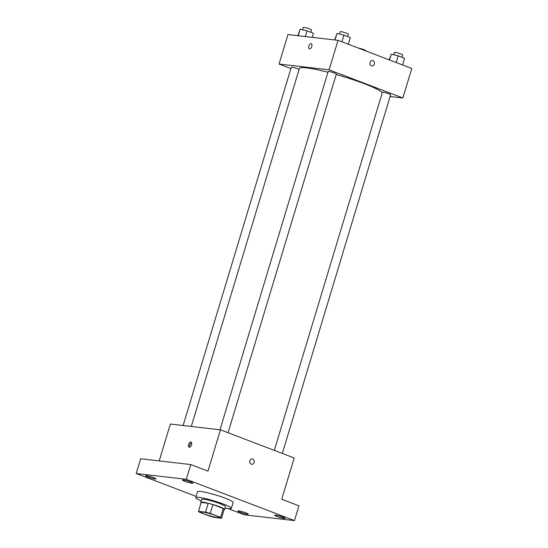 <?xml version="1.0" encoding="UTF-8"?>
<svg xmlns="http://www.w3.org/2000/svg" width="548" height="548" viewBox="0 0 548 548"><rect width="100%" height="100%" fill="white"/><g stroke="black" fill="none" stroke-linecap="round" stroke-linejoin="round"><path stroke-width="0.82" d="M202.623 511.955A9.309 1.055 16.8 0 1 212.761 514.545A9.309 1.055 16.8 0 1 218.905 517.456A9.309 1.055 16.8 0 1 209.692 515.778A9.309 1.055 16.8 0 1 201.089 512.079A9.309 1.055 16.8 0 1 202.623 511.955M199.397 512.168L209.747 516.12A12.015 1.363 16.8 0 0 214.474 517.415L221.502 518.223A12.015 1.363 16.8 0 0 220.597 517.367L210.247 513.421A12.015 1.363 16.8 0 0 205.521 512.127L198.492 511.311A12.015 1.363 16.8 0 0 199.397 512.168M220.597 517.367L223.269 508.517L212.925 504.571L210.247 513.421M205.521 512.127L208.192 503.27L201.171 502.461L198.492 511.311M208.192 503.27A12.015 1.363 16.8 0 1 212.925 504.571M223.269 508.517A12.015 1.363 16.8 0 1 224.173 509.373L221.502 518.223M224.07 509.729A12.412 1.411 -163.2 0 0 224.55 509.503A12.412 1.411 -163.2 0 0 219.351 506.688A12.412 1.411 -163.2 0 0 207.288 503.002A12.412 1.411 -163.2 0 0 200.794 502.331A12.412 1.411 -163.2 0 0 201.068 502.783M200.794 502.331L201.685 499.379A12.412 1.411 16.8 0 1 203.726 499.214A12.412 1.411 16.8 0 1 220.241 503.735A12.412 1.411 16.8 0 1 225.44 506.551L224.55 509.503M201.226 500.886A18.611 2.117 16.8 0 1 195.746 497.584A18.611 2.117 16.8 0 1 198.814 497.337A18.611 2.117 16.8 0 1 219.09 502.516A18.611 2.117 16.8 0 1 231.379 508.345A18.611 2.117 16.8 0 1 224.988 508.058M195.746 497.584L197.527 491.686A18.611 2.117 16.8 0 1 200.595 491.433A18.611 2.117 16.8 0 1 220.878 496.611A18.611 2.117 16.8 0 1 233.16 502.448L231.379 508.345M240.086 512.195A5.432 0.617 16.8 0 1 237.805 510.962A5.432 0.617 16.8 0 1 243.189 511.942A5.432 0.617 16.8 0 1 248.21 514.106A5.432 0.617 16.8 0 1 245.367 513.805A5.432 0.617 16.8 0 1 240.086 512.195M147.892 477.007A5.432 0.617 16.8 0 1 145.617 475.774A5.432 0.617 16.8 0 1 150.995 476.753A5.432 0.617 16.8 0 1 156.022 478.911A5.432 0.617 16.8 0 1 153.18 478.616A5.432 0.617 16.8 0 1 147.892 477.007M184.758 481.26A5.432 0.617 16.8 0 1 182.477 480.027A5.432 0.617 16.8 0 1 187.861 481.007A5.432 0.617 16.8 0 1 192.882 483.165A5.432 0.617 16.8 0 1 190.04 482.87A5.432 0.617 16.8 0 1 184.758 481.26M276.946 516.449A5.432 0.617 16.8 0 1 274.664 515.216A5.432 0.617 16.8 0 1 280.049 516.195A5.432 0.617 16.8 0 1 285.07 518.36A5.432 0.617 16.8 0 1 282.227 518.066A5.432 0.617 16.8 0 1 276.946 516.449M227.982 508.558L244.387 514.819L294.468 520.6L186.299 479.308L136.219 473.527L196.102 496.385M294.468 520.6L298.927 505.845L281.713 499.276L294.187 457.97L220.44 429.817L207.966 471.122L190.759 464.56L186.299 479.308M249.813 460.772A2.713 2.281 -83.4 0 1 252.279 458.902A2.713 2.281 -83.4 0 1 254.231 461.854A2.713 2.281 -83.4 0 1 251.655 464.293A2.713 2.281 -83.4 0 1 249.813 460.772M190.759 464.56L140.672 458.779L136.219 473.527M220.44 429.817L170.353 424.036L159.215 460.916M190.827 442.044A2.713 1.439 110.9 0 1 191.019 442.092A2.713 1.439 110.9 0 1 191.396 445.14A2.713 1.439 110.9 0 1 189.081 447.168A2.713 1.439 110.9 0 1 188.642 444.291A2.713 1.439 110.9 0 1 190.827 442.044M189.814 447.113A2.713 1.439 110.9 0 1 189.944 444.592A2.713 1.439 110.9 0 1 191.526 442.613M252.279 458.902A2.713 2.281 -83.4 0 1 254.231 461.854A2.713 2.281 -83.4 0 1 251.655 464.293M191.293 426.454L299.379 68.466A43.429 4.932 16.8 0 1 306.538 67.877A43.429 4.932 16.8 0 1 327.937 72.254M336.205 74.487A43.429 4.932 16.8 0 1 382.285 92.735M299.092 69.418A4.281 0.486 -163.2 0 0 294.55 67.788A4.281 0.486 -163.2 0 0 291.289 67.294L183.135 425.508M274.308 450.381L382.429 92.269A4.281 0.486 16.8 0 1 383.134 92.208A4.281 0.486 16.8 0 1 387.799 93.4A4.281 0.486 16.8 0 1 390.628 94.742L282.33 453.443M219.995 429.762L328.149 71.548A4.281 0.486 16.8 0 1 328.855 71.487A4.281 0.486 16.8 0 1 333.52 72.678A4.281 0.486 16.8 0 1 336.342 74.021L228.05 432.721M390.094 96.51L402.876 97.982L329.122 69.829L279.042 64.047L290.899 68.575M329.122 69.829L338.034 40.326L411.781 68.479L402.876 97.982M370.085 62.431A2.713 2.281 -83.4 0 1 372.544 60.554A2.713 2.281 -83.4 0 1 374.503 63.513A2.713 2.281 -83.4 0 1 371.921 65.952A2.713 2.281 -83.4 0 1 370.085 62.431M338.034 40.326L287.947 34.545L279.042 64.047M309.353 48.82A2.713 1.439 110.9 0 1 308.914 45.943A2.713 1.439 110.9 0 1 311.1 43.703A2.713 1.439 110.9 0 1 311.285 43.751A2.713 1.439 110.9 0 1 311.661 46.799A2.713 1.439 110.9 0 1 309.346 48.82A2.713 1.439 110.9 0 1 308.914 45.943A2.713 1.439 110.9 0 1 311.093 43.703A2.713 1.439 110.9 0 1 311.285 43.751M372.544 60.554A2.713 2.281 -83.4 0 1 374.496 63.513A2.713 2.281 -83.4 0 1 371.921 65.952M312.25 37.346L313.47 33.298L307.086 30.859L300.133 29.208L297.852 35.689M307.086 30.859L305.366 36.552M300.133 29.208L298.167 35.723M302.606 29.798L303.311 27.455A4.281 0.486 16.8 0 1 304.017 27.4A4.281 0.486 16.8 0 1 308.682 28.592A4.281 0.486 16.8 0 1 311.511 29.935L310.798 32.277M358.536 48.149A4.281 0.486 16.8 0 1 363.146 49.375A4.281 0.486 16.8 0 1 365.79 50.656L365.715 50.896M348.309 44.251L350.33 37.552L343.945 35.113L336.993 33.462L334.712 39.942M343.945 35.113L341.925 41.812M336.993 33.462L335.027 39.977M339.465 34.051L340.178 31.716A4.281 0.486 16.8 0 1 340.883 31.654A4.281 0.486 16.8 0 1 345.548 32.846A4.281 0.486 16.8 0 1 348.37 34.188L347.665 36.538M402.588 64.965L404.616 58.273L398.225 55.834L391.279 54.184L389.231 59.869M398.225 55.834L396.204 62.534M391.279 54.184L389.525 59.979M393.752 54.773L394.457 52.43A4.281 0.486 16.8 0 1 395.163 52.375A4.281 0.486 16.8 0 1 399.828 53.567A4.281 0.486 16.8 0 1 402.65 54.91L401.944 57.252"/></g></svg>
